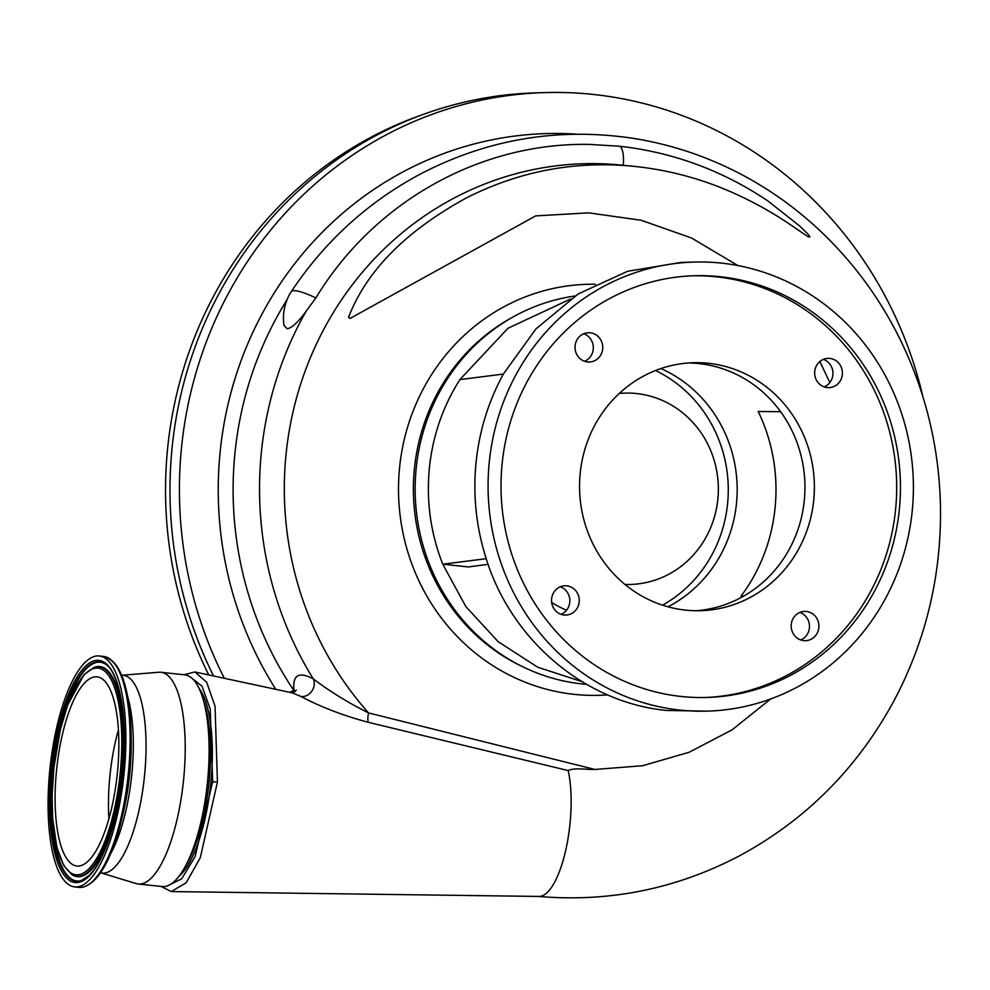 <?xml version="1.0" encoding="UTF-8"?>
<svg xmlns="http://www.w3.org/2000/svg" width="990" height="990" viewBox="0 0 990 990"><rect width="100%" height="100%" fill="white"/><g stroke="black" fill="none" stroke-linecap="round" stroke-linejoin="round"><path stroke-width="1.49" d="M183.954 674.747L194.906 671.975L206.724 682.345L215.04 706.241L217.429 782.063L200.277 857.724L186.12 882.82L171.245 891.569L161.16 886.434M167.867 885.679L181.727 878.786L195.154 856.523L212.652 781.716L210.251 709.137L201.972 686.157L190.352 676.999M122.352 675.23L158.796 672.247A106.462 34.019 96.1 0 1 160.863 672.272L184.759 674.834A106.462 34.019 96.1 0 1 202.381 696.886A106.462 34.019 96.1 0 1 184.016 868.713A106.462 34.019 96.1 0 1 165.565 886.372A106.462 34.019 96.1 0 1 162.125 886.533L138.229 883.983A106.462 34.019 96.1 0 1 136.199 883.575L101.215 872.957M160.863 672.272A106.462 34.019 96.1 0 1 183.905 776.42A106.462 34.019 96.1 0 1 141.681 883.81A106.462 34.019 96.1 0 1 138.229 883.983M121.622 675.155L123.317 675.329A99.421 31.779 96.1 0 1 144.825 772.608A99.421 31.779 96.1 0 1 105.398 872.895A99.421 31.779 96.1 0 1 102.168 873.056L100.485 872.871M78.396 886.718A116.127 37.113 96.1 0 1 74.634 886.904A116.127 37.113 96.1 0 1 49.5 773.301A116.127 37.113 96.1 0 1 95.56 656.16A116.127 37.113 96.1 0 1 99.322 655.974A116.127 37.113 96.1 0 1 124.455 769.577A116.127 37.113 96.1 0 1 78.396 886.718M94.001 676.999A95.127 30.405 96.1 0 1 97.094 676.851A95.127 30.405 96.1 0 1 117.674 769.911A95.127 30.405 96.1 0 1 79.942 865.879A95.127 30.405 96.1 0 1 76.861 866.027A95.127 30.405 96.1 0 1 56.282 772.967A95.127 30.405 96.1 0 1 94.001 676.999M171.245 891.569L539.08 896.445A74.225 23.723 -83.9 0 0 569.238 830.313A74.225 23.723 -83.9 0 0 568.186 770.567L368.206 722.292C342.948 715.498 320.525 706.885 300.935 696.44L292.285 692.889L296.332 690.141M299.524 291.506A49.809 9.294 -147.8 0 0 293.981 290.664A49.809 9.294 -147.8 0 0 291.122 291.803L291.122 291.803A49.809 49.809 0 0 0 283.92 325.227L287.187 328.804C291.852 327.975 298.151 322.146 306.096 311.293L315.847 297.953A49.809 9.294 -147.8 0 0 299.524 291.506M619.752 146.26C673.299 152.336 722.675 170.565 767.881 200.945L799.809 226.104L807.184 233.331C810.822 237.39 810.637 238.194 806.615 235.756L790.503 224.755C768.611 209.917 745.619 197.641 721.524 187.927C691.441 175.849 659.984 168.436 627.14 165.714A345.745 327.294 88.3 0 0 623.255 165.281A19.528 6.237 -83.9 0 0 619.752 146.26L589.273 144.392C479.952 142.449 374.084 201.799 315.847 297.953M287.112 299.611A345.745 327.294 88.3 0 0 294.042 690.76C292.26 675.093 298.683 671.146 313.31 678.917C329.905 691.478 348.332 702.826 368.565 712.936L594.916 769.453L642.671 765.728L689.213 752.239L732.154 729.816L770.579 699.002M594.916 769.453C586.117 769.725 574.509 767.411 568.186 770.567M224.309 678.286A398.487 377.227 -91.7 0 1 544.76 92.59A398.487 377.227 -91.7 0 1 593.431 94.458A398.487 377.227 -91.7 0 1 922.94 396.829M213.568 675.984A398.487 377.227 -91.7 0 1 535.33 92.874L544.76 92.59M422.247 114.791A396.532 375.371 88.3 0 0 208.754 674.945M570.5 299.029L507.981 328.272L459.88 379.591C442.604 406.853 432.382 436.838 429.239 469.532C426.319 502.252 430.823 533.808 442.765 564.201L465.845 606.598L498.168 641.681L537.694 667.211L581.922 681.603M575.017 295.998A195.339 184.907 88.3 0 0 415.181 492.698A195.339 184.907 88.3 0 0 582.033 683.929A195.339 184.907 88.3 0 0 586.6 684.362M488.107 564.325L468.381 566.936L442.765 564.201L486.214 558.694C511.632 640.753 585.424 702.776 666.79 710.474L707.442 711.129A224.631 212.652 -91.7 0 1 680.006 710.077A224.631 212.652 -91.7 0 1 488.194 478.442A224.631 212.652 -91.7 0 1 694.04 262.065A224.631 212.652 -91.7 0 1 721.475 263.117A224.631 212.652 -91.7 0 1 913.287 494.765A224.631 212.652 -91.7 0 1 707.442 711.129M694.04 262.065L680.823 262.461L627.635 271.26L578.296 293.894L535.949 328.915L503.341 374.071C488.07 402.15 478.925 432.246 475.881 464.36C472.96 496.497 476.4 527.942 486.214 558.694M668.002 606.808A130.878 123.886 88.3 0 0 737.117 485.508A130.878 123.886 88.3 0 0 660.887 368.552M566.75 585.845A14.652 13.872 -91.7 0 1 579.261 600.955A14.652 13.872 -91.7 0 1 565.835 615.062A14.652 13.872 -91.7 0 1 564.053 615A14.652 13.872 -91.7 0 1 551.541 599.89A14.652 13.872 -91.7 0 1 564.968 585.783A14.652 13.872 -91.7 0 1 566.75 585.845M561.095 614.332A14.652 13.872 88.3 0 0 569.832 600.287A14.652 13.872 88.3 0 0 560.278 586.798M806.404 611.474A14.652 13.872 -91.7 0 1 818.916 626.583A14.652 13.872 -91.7 0 1 805.489 640.691A14.652 13.872 -91.7 0 1 803.694 640.617A14.652 13.872 -91.7 0 1 791.183 625.519A14.652 13.872 -91.7 0 1 804.61 611.399A14.652 13.872 -91.7 0 1 806.404 611.474M800.737 639.961A14.652 13.872 88.3 0 0 809.474 625.915A14.652 13.872 88.3 0 0 799.92 612.414M829.88 358.43A14.652 13.872 -91.7 0 1 842.391 373.527A14.652 13.872 -91.7 0 1 828.964 387.647A14.652 13.872 -91.7 0 1 827.17 387.573A14.652 13.872 -91.7 0 1 814.659 372.463A14.652 13.872 -91.7 0 1 828.086 358.355A14.652 13.872 -91.7 0 1 829.88 358.43M824.212 386.904A14.652 13.872 88.3 0 0 832.949 372.871A14.652 13.872 88.3 0 0 823.395 359.37M590.226 332.801A14.652 13.872 -91.7 0 1 602.737 347.911A14.652 13.872 -91.7 0 1 589.31 362.018A14.652 13.872 -91.7 0 1 587.528 361.956A14.652 13.872 -91.7 0 1 575.017 346.846A14.652 13.872 -91.7 0 1 588.444 332.739A14.652 13.872 -91.7 0 1 590.226 332.801M584.57 361.288A14.652 13.872 88.3 0 0 593.307 347.243A14.652 13.872 88.3 0 0 583.741 333.754M695.945 610.731A124.035 117.414 88.3 0 0 804.944 489.011A124.035 117.414 88.3 0 0 698.977 363.59A124.035 117.414 88.3 0 0 688.545 362.971M708.407 363.305A124.035 117.414 -91.7 0 1 814.324 491.213A124.035 117.414 -91.7 0 1 700.66 610.694A124.035 117.414 -91.7 0 1 685.513 610.112A124.035 117.414 -91.7 0 1 579.608 482.204A124.035 117.414 -91.7 0 1 693.26 362.724A124.035 117.414 -91.7 0 1 708.407 363.305M681.269 696.477A210.957 199.708 88.3 0 0 707.033 697.467A210.957 199.708 88.3 0 0 900.343 494.257A210.957 199.708 88.3 0 0 720.213 276.717A210.957 199.708 88.3 0 0 694.448 275.727A210.957 199.708 88.3 0 0 501.126 478.937A210.957 199.708 88.3 0 0 681.269 696.477M705.14 697.517A210.957 199.708 88.3 0 0 896.606 493.379A210.957 199.708 88.3 0 0 716.438 276.829A210.957 199.708 88.3 0 0 692.554 275.802M619.245 393.463A95.708 90.61 -91.7 0 1 624.9 393.104A95.708 90.61 -91.7 0 1 636.582 393.55A95.708 90.61 -91.7 0 1 718.307 492.253A95.708 90.61 -91.7 0 1 630.605 584.447A95.708 90.61 -91.7 0 1 624.95 584.434M108.912 818.73A95.127 30.405 96.1 0 1 118.416 729.865M202.381 696.886L204.249 702.665A99.619 31.841 96.1 0 1 187.048 863.453L184.016 868.713M178.967 876.323A99.619 31.841 -83.9 0 0 210.647 784.662A99.619 31.841 -83.9 0 0 199.064 688.384M655.529 370.52A130.779 123.8 -91.7 0 1 728.219 485.781A130.779 123.8 -91.7 0 1 662.533 605.175M743.304 596.339L741.052 596.091C780.368 543.869 787.124 470.993 758.179 411.481L780.627 411.729M741.052 596.091L743.676 596.129M551.69 602.551A130.878 123.886 88.3 0 0 566.528 610.236M459.88 379.591L503.341 374.071M294.971 691.837A11.719 9.974 170 0 0 294.042 690.76A11.719 2.091 -34 0 0 289.711 692.319M829.855 382.548L819.856 361.536M737.872 265.555L691.49 237.984L641.223 220.275L588.629 212.85L535.677 215.894L350.064 318.421A49.809 9.294 -147.8 0 0 349.297 317.889A49.809 9.294 -147.8 0 0 348.529 317.332C369.777 262.387 417.78 224.693 466.005 198.111C517.015 172.186 570.723 161.395 627.14 165.714M306.096 311.293A345.745 327.294 -91.7 0 0 313.31 678.917A11.719 9.702 -59.5 0 1 311.763 691.23A11.719 9.702 -59.5 0 1 300.935 696.44M623.255 165.281A326.205 308.806 -91.7 0 0 315.872 345.225A326.205 308.806 -91.7 0 0 368.565 712.936A11.719 3.663 -76.5 0 0 368.206 722.292M217.429 782.063L212.652 781.716M112.501 661.209A115.1 36.779 96.1 0 1 131.064 732.637L131.175 737.798A101.487 32.435 96.1 0 1 123.069 813.669L121.869 818.693A115.1 36.779 96.1 0 1 88.617 884.577M127.549 696.205A99.421 31.779 96.1 0 1 110.732 853.553M82.603 887.176A116.127 37.113 96.1 0 1 78.841 887.362L83.036 887.151C98.852 882.041 111.796 859.221 121.869 818.693A115.1 36.779 96.1 0 0 131.064 732.637C129.579 686.515 120.409 661.11 103.529 656.42A116.127 37.113 96.1 0 1 128.663 770.034A116.127 37.113 96.1 0 1 82.603 887.176M79.299 874.603A103.925 33.215 96.1 0 1 53.015 778.301A103.925 33.215 96.1 0 1 94.656 668.275A103.925 33.215 96.1 0 1 120.941 764.589A103.925 33.215 96.1 0 1 79.299 874.603M80.103 876.138A105.361 33.672 96.1 0 1 72.109 874.776L63.645 865.47L56.876 847.452L52.619 818.272L52.123 795.292L53.881 767.77L60.229 730.15L67.58 705.165L83.977 674.685L94.298 667.297A105.361 33.672 96.1 0 1 95.671 666.938A105.361 33.672 96.1 0 1 122.315 764.589A105.361 33.672 96.1 0 1 80.103 876.138M94.644 667.198A105.658 33.771 96.1 0 1 94.991 667.074A105.658 33.771 96.1 0 1 96.364 666.716A105.658 33.771 96.1 0 1 123.094 764.639A105.658 33.771 96.1 0 1 80.747 876.496A105.658 33.771 96.1 0 1 72.74 875.135A105.658 33.771 96.1 0 1 72.431 874.95M81.502 880.531A109.989 35.145 96.1 0 1 80.425 880.803A109.989 35.145 96.1 0 1 52.606 778.87A109.989 35.145 96.1 0 1 96.686 662.421A109.989 35.145 96.1 0 1 104.692 663.659M96.03 662.05A110.286 35.244 96.1 0 1 104.395 663.473C119.765 670.688 128.824 723.22 122.191 777.113C119.072 804.004 113.627 827.331 105.868 847.106C100.534 860.347 94.879 869.851 88.902 875.643L81.168 880.642A110.286 35.244 96.1 0 1 79.732 881.026A110.286 35.244 96.1 0 1 51.839 778.808A110.286 35.244 96.1 0 1 96.03 662.05M78.717 882.362A111.734 35.702 96.1 0 1 50.453 778.808A111.734 35.702 96.1 0 1 95.226 660.528A111.734 35.702 96.1 0 1 123.49 764.07A111.734 35.702 96.1 0 1 78.717 882.362M607.6 694.869A205.586 194.622 -91.7 0 1 574.175 694.349A205.586 194.622 -91.7 0 1 398.797 477.947A205.586 194.622 -91.7 0 1 595.349 284.254M512.152 317.468A193.867 183.521 88.3 0 0 413.474 495.173A193.867 183.521 88.3 0 0 522.572 666.678M275.789 689.337A357.464 338.394 -91.7 0 1 262.969 312.271A357.464 338.394 -91.7 0 1 577.294 134.195M74.634 886.904L78.841 887.362M72.109 874.776L72.74 875.135M94.298 667.297L94.991 667.074M538.387 896.42C609.122 902.484 676.034 889.02 739.122 856.016C805.922 820.054 857.687 768.017 894.428 699.942C925.873 640.171 941.243 576.168 940.5 507.957C939.485 449.745 926.504 394.54 901.556 342.33C881.756 301.344 855.707 265.233 823.42 233.962C797.693 209.175 769.131 188.694 737.723 172.532C704.261 155.405 669.104 143.958 632.251 138.192C557.853 127.24 487.167 139.219 420.193 174.129C367.76 202.208 324.732 241.436 291.11 291.815M624.9 393.104L619.455 393.265M99.322 655.974L103.529 656.42M630.605 584.447L625.173 584.607M194.906 671.975L292.607 692.938"/></g></svg>
